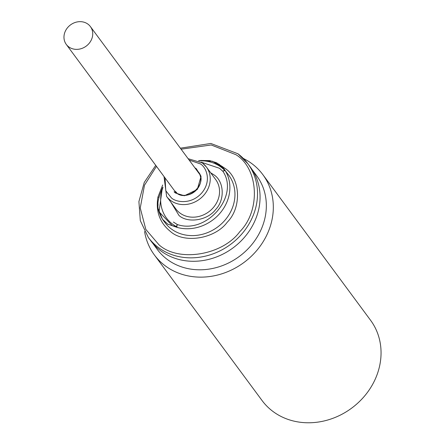 <?xml version="1.0" encoding="UTF-8"?>
<svg xmlns="http://www.w3.org/2000/svg" width="445" height="445" viewBox="0 0 445 445"><rect width="100%" height="100%" fill="white"/><g stroke="black" fill="none" stroke-linecap="round" stroke-linejoin="round"><path stroke-width="0.67" d="M66.294 44.433A14.997 13.2 -36.5 0 0 71.639 48.466A14.997 13.2 -36.5 0 0 88.978 43.543A14.997 13.2 -36.5 0 0 90.407 26.594A14.997 13.2 -36.5 0 0 85.067 22.562A14.997 13.2 -36.5 0 0 67.723 27.484A14.997 13.2 -36.5 0 0 66.294 44.433L173.811 189.781A14.997 13.2 -36.5 0 0 176.276 192.24A14.997 13.2 143.5 0 1 174.056 191.789L176.12 192.707C187.567 202.831 208.438 183.451 198.437 172.009A15.369 13.528 143.5 0 1 195.633 190.772A15.369 13.528 143.5 0 1 176.153 192.741M210.691 172.81L213.878 174.813C224.185 181.299 225.109 199.894 215.603 209.595C207.559 220.392 188.001 223.568 179.023 215.525L170.908 202.241M173.422 222.066L177.321 224.536C206.608 234.61 239.699 195.956 222.889 171.308L219.474 168.271L201.312 162.208M159.06 197.079A2.247 0.768 11 0 1 157.908 197.174L162.686 184.987M221.365 165.929L224.586 168.077C240.556 177.867 242.03 207.415 227.273 222.183C215.085 238.882 184.008 243.927 170.368 231.411C159.777 222.812 155.622 211.397 157.908 197.174M156.468 166.335L144.486 185.209L140.242 207.971L145.827 229.42L158.943 244.756C178.323 262.544 222.5 255.386 239.827 231.645C260.798 210.652 258.717 168.644 236.011 154.732L211.203 144.975L181.093 149.192M200.539 176.776L199.872 174.568L90.407 26.594M155.739 165.351L144.258 182.417L138.907 201.568L140.309 220.637L148.324 237.435L150.861 240.867A61.933 54.513 -36.5 0 0 253.199 224.408A61.933 54.513 -36.5 0 0 250.446 167.203L247.904 163.771A61.933 54.513 -36.5 0 0 238.103 153.898M152.518 242.981L157.269 249.406A61.861 54.446 -36.5 0 0 259.485 232.969A61.861 54.446 -36.5 0 0 256.732 175.836L251.981 169.406M144.581 231.534A67.484 59.396 -36.5 0 0 154.337 254.896A67.484 59.396 -36.5 0 0 265.843 236.963A67.484 59.396 -36.5 0 0 262.845 174.635A67.484 59.396 -36.5 0 0 243.359 158.47M154.337 254.896L262.066 400.533A67.484 59.396 -36.5 0 0 286.102 418.695A67.484 59.396 -36.5 0 0 373.572 382.6A67.484 59.396 -36.5 0 0 370.568 320.272L262.845 174.635M176.276 192.24L177.127 193.386M162.876 187.184L162.258 188.413L159.037 211.82L172.432 225.776L176.593 226.711L177.127 227.401L167.659 224.091L162.47 219.235L158.498 209.411M218.973 164.149L224.113 168.928L225.431 170.975L222.494 167.298L212.46 161.24L198.726 160.712M174.056 191.789L175.458 193.019L184.402 195.756L197.307 189.475L201.057 176.303L196.278 168.705L194.827 167.759M196.367 169.845A15.369 13.528 143.5 0 1 198.437 172.009M176.081 192.685A15.369 13.528 143.5 0 1 175.747 192.418M164.016 176.537L166.608 196.434A24.742 21.777 -36.5 0 0 170.524 200.384A24.742 21.777 -36.5 0 0 207.498 189.859A24.742 21.777 -36.5 0 0 206.397 167.008A24.742 21.777 -36.5 0 0 202.481 163.059M189.147 160.083L200.389 163.899C205.64 166.736 212.36 180.164 201.83 192.885C190.861 205.279 175.43 202.024 171.342 197.825L165.774 190.733L165.034 177.917M166.608 196.434L175.92 209.022A24.742 21.777 -36.5 0 0 179.841 212.971A24.742 21.777 -36.5 0 0 216.81 202.447A24.742 21.777 -36.5 0 0 215.708 179.596L206.397 167.008L202.38 162.959L188.124 158.698M162.926 187.545A37.703 33.186 -36.5 0 0 172.471 224.096A37.703 33.186 -36.5 0 0 176.593 226.711A2.247 0.985 -62.2 0 1 177.321 224.536A2.247 0.879 105.7 0 0 177.127 227.401A39.739 34.977 -36.5 0 0 219.964 213.261A39.739 34.977 -36.5 0 0 225.431 170.975A2.247 1.062 149.3 0 0 222.889 171.308A2.247 1.062 -43.7 0 1 224.769 170.441A37.703 33.186 -36.5 0 0 221.159 167.231A37.703 33.186 -36.5 0 0 198.971 160.879M162.47 219.24L164.895 222.517A39.739 34.977 -36.5 0 0 171.186 228.858A39.739 34.977 -36.5 0 0 221.543 223.768A39.739 34.977 -36.5 0 0 228.791 175.252L221.643 166.18L216.509 162.72L209.673 160.601L200.528 160.456M148.324 237.435A61.933 54.513 -36.5 0 0 158.125 247.309A61.933 54.513 -36.5 0 0 250.657 220.976A61.933 54.513 -36.5 0 0 247.904 163.771L238.003 153.798L210.83 143.462L180.347 148.185M198.637 160.723L199.494 160.589M162.258 188.413C158.837 196.807 157.447 202.258 158.086 204.767C157.385 207.932 158.843 212.749 162.458 219.224"/></g></svg>
